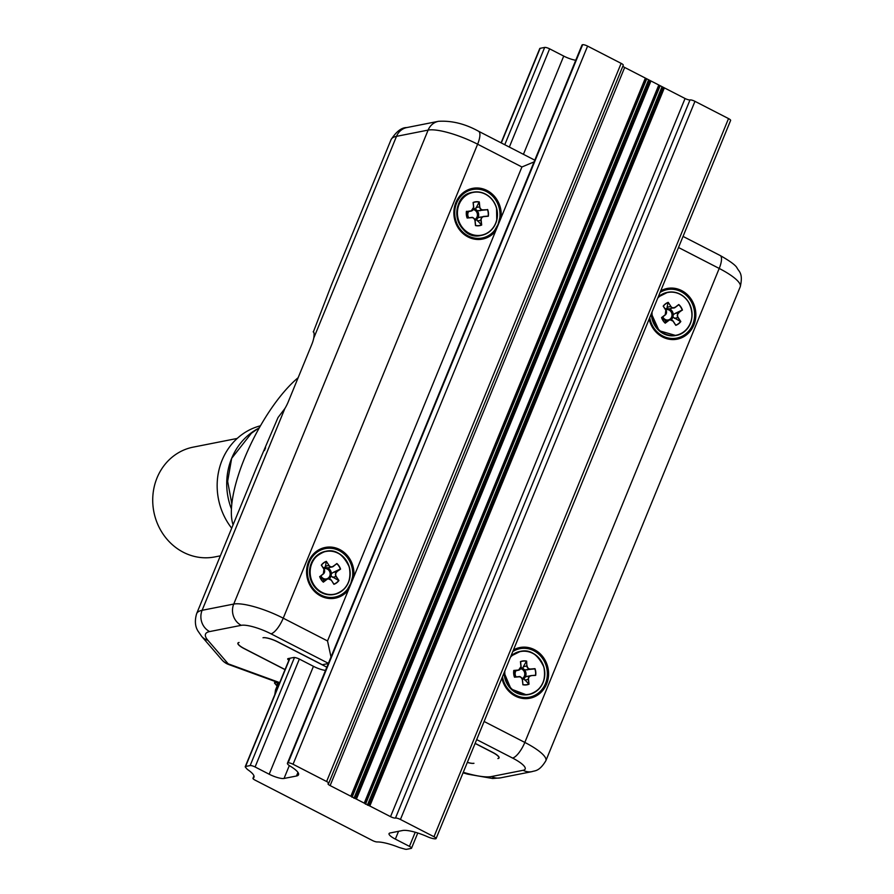<?xml version="1.0" encoding="UTF-8"?>
<svg xmlns="http://www.w3.org/2000/svg" width="894" height="894" viewBox="0 0 894 894"><rect width="100%" height="100%" fill="white"/><g stroke="black" fill="none" stroke-linecap="round" stroke-linejoin="round"><path stroke-width="1.34" d="M285.074 669.55L244.364 648.608A11.991 2.861 22.3 0 1 238.05 643.11A11.991 2.861 22.3 0 1 239.078 642.484L238.922 642.518A11.991 2.861 22.3 0 0 237.893 643.144A11.991 2.861 22.3 0 0 244.196 648.642L244.241 648.541M467.316 762.426A11.991 2.861 22.3 0 0 473.798 763.308L473.954 763.286A11.991 2.861 22.3 0 1 467.35 762.359M285.03 669.64L244.196 648.642M288.885 660.253A4.794 1.14 22.3 0 1 287.712 658.844A4.794 1.14 22.3 0 1 288.125 658.587L293.657 657.503A4.794 1.14 22.3 0 1 299.591 659.191L313.682 666.443A11.186 2.671 -157.7 0 0 325.505 670.411M328.322 663.549L322.298 664.734L278 641.959A11.991 2.861 22.3 0 0 263.16 637.724L262.992 637.757A11.991 2.861 22.3 0 1 277.844 641.993L326.824 667.181M475.139 743.35L492.75 752.402A11.991 2.861 22.3 0 1 499.064 757.9A11.991 2.861 22.3 0 1 498.036 758.525L497.88 758.559A11.991 2.861 22.3 0 0 498.897 757.933A11.991 2.861 22.3 0 0 492.594 752.435L475.105 743.439M331.003 657.001L327.528 640.953L283.23 618.179A39.962 9.532 -157.7 0 0 233.736 604.065L428.125 130.099A15.98 14.606 78.8 0 1 438.44 121.316L406.826 127.563C401.585 127.473 396.321 131.519 391.036 139.688A63.943 15.254 22.3 0 1 396.5 136.346L428.125 130.099A39.962 9.532 22.3 0 1 477.619 144.202L521.917 166.977L534.064 161.903M279.71 682.636L228.193 663.829L207.911 640.316A47.952 11.432 22.3 0 1 209.643 631.577L241.257 625.331A15.98 14.606 78.8 0 1 233.736 604.065L202.111 610.311A63.943 15.254 -157.7 0 0 196.635 613.664C193.238 625.163 197.932 630.628 197.842 630.851L201.698 636.405L221.98 659.917A15.98 14.047 -40.8 0 0 228.193 663.829A15.98 2.526 110.1 0 0 228.607 664.488L279.531 683.072M391.036 139.688L331.261 285.432L313.392 331.864M313.749 332.266L313.179 331.819C314.185 331.998 314.375 334.11 313.738 338.133A15.98 5.263 117.2 0 1 311.771 344.469L288.214 401.92A15.98 5.263 -62.8 0 1 284.873 408.524L278.012 417.554L256.41 467.92L196.635 613.664M521.917 166.977L501.053 217.845A25.837 23.602 78.8 0 0 472.702 188.355A25.837 23.602 78.8 0 0 457.203 226.16A25.837 23.602 78.8 0 0 495.645 231.021L501.053 217.845L499.835 217.7L498.059 224.428L494.673 230.294L495.645 231.021L353.789 576.909L352.571 576.775L350.794 583.491L347.408 589.369L348.381 590.085L353.789 576.909A25.837 23.602 78.8 0 0 325.438 547.419A25.837 23.602 78.8 0 0 309.927 585.224A25.837 23.602 78.8 0 0 348.381 590.085L327.528 640.953M526.644 661.102L526.879 665.974L526.644 661.102A12.114 11.063 78.8 0 0 520.453 661.627L520.945 666.477A3.353 3.062 -101.2 0 1 518.229 670.064L513.793 670.444L518.229 670.064M534.768 668.88L524.633 669.897L522.901 668.321L523.359 666.678L526.879 665.974A3.554 3.252 78.8 0 0 530.488 669.237L534.981 668.645L530.544 669.025A3.353 3.062 -101.2 0 1 527.136 665.952M535.674 675.395L531.148 675.596L535.674 675.395A12.114 11.063 78.8 0 0 534.981 668.645M534.836 668.846A11.935 10.907 78.8 0 1 535.495 675.238L535.417 675.227M535.428 675.227L531.148 675.596A3.554 3.252 78.8 0 0 528.265 679.406L529.024 684.212L528.522 679.373A3.353 3.062 -101.2 0 1 531.237 675.775M518.933 676.825L518.833 676.635C520.096 676.132 521.303 677.216 522.454 679.887L522.934 684.592L522.431 679.898A3.554 3.252 78.8 0 0 518.833 676.635L514.486 677.194L518.933 676.825A3.353 3.062 -101.2 0 1 522.331 679.898L522.923 684.569A11.935 10.907 78.8 0 0 528.801 684.1M513.894 670.645L518.174 670.288A3.554 3.252 78.8 0 0 521.057 666.477L520.453 661.627M661.56 317.571L665.17 314.833L661.56 317.571A12.114 11.063 78.8 0 0 665.237 323.17L668.846 320.432A3.353 3.062 -101.2 0 1 673.148 321.326L675.786 325.338L673.148 321.326M675.752 325.103L673.238 321.225A3.554 3.252 78.8 0 0 668.656 320.287L665.192 322.957A11.935 10.907 78.8 0 1 661.716 317.649L665.203 315.012A3.554 3.252 78.8 0 0 665.918 310.117L663.192 306.173L665.829 310.184A3.353 3.062 -101.2 0 1 665.17 314.833M668.22 302.362L670.858 306.374L668.22 302.362A12.114 11.063 78.8 0 0 663.192 306.173M675.16 307.268L669.461 308.888L667.259 308.441L667.103 307.201L670.634 306.508A3.554 3.252 78.8 0 0 675.193 307.447L678.769 304.53L675.16 307.268A3.353 3.062 -101.2 0 1 670.858 306.374M678.669 304.809L678.725 304.765A11.935 10.907 78.8 0 1 682.2 310.073L678.647 312.721L682.2 310.073M680.49 321.516L672.936 317.091L673.283 314.71L675.126 313.414L678.647 312.721A3.554 3.252 78.8 0 0 677.943 317.638L680.815 321.527L678.177 317.515A3.353 3.062 -101.2 0 1 678.837 312.866M340.569 569.12L336.77 571.702L340.569 569.12A12.114 11.063 78.8 0 0 336.882 563.522L333.283 566.248A3.353 3.062 -101.2 0 1 328.981 565.366L326.344 561.343L328.981 565.366M338.614 580.497L331.059 576.071L331.395 573.691L333.25 572.395L336.77 571.702A3.554 3.252 78.8 0 0 336.066 576.63L338.927 580.519L336.289 576.496A3.353 3.062 -101.2 0 1 336.96 571.847M333.898 584.318L331.35 580.206L333.898 584.318A12.114 11.063 78.8 0 0 338.927 580.519M338.681 580.508A11.935 10.907 78.8 0 1 333.92 584.117L333.875 584.084M333.909 584.117L331.35 580.206A3.554 3.252 78.8 0 0 326.779 579.267L323.36 582.15L326.958 579.424A3.353 3.062 -101.2 0 1 331.261 580.307M323.952 569.176L323.326 573.993L319.84 576.641L323.326 573.993A3.554 3.252 78.8 0 0 324.03 569.098L321.315 565.153L323.952 569.176A3.353 3.062 -101.2 0 1 323.282 573.825L319.84 576.63A11.935 10.907 78.8 0 0 323.315 581.938M324.041 569.076L321.471 565.176A11.935 10.907 78.8 0 1 326.243 561.566M333.328 566.416L336.882 563.522M336.781 563.79L336.837 563.745A11.935 10.907 78.8 0 1 340.323 569.053M475.485 225.579L474.982 220.74L475.485 225.579A12.114 11.063 78.8 0 0 481.676 225.053L481.173 220.215A3.353 3.062 -101.2 0 1 483.889 216.616L488.325 216.236L483.799 216.437M487.487 209.688L483.196 209.867A3.353 3.062 -101.2 0 1 479.787 206.793L479.296 201.943L479.53 206.816A3.554 3.252 78.8 0 0 483.14 210.079L487.487 209.688A11.935 10.907 78.8 0 1 488.146 216.08L483.788 216.437A3.554 3.252 78.8 0 0 480.916 220.248L481.453 224.942A11.935 10.907 78.8 0 1 475.586 225.444L475.105 220.729A3.554 3.252 78.8 0 0 471.484 217.477L467.137 218.035L471.585 217.655A3.353 3.062 -101.2 0 1 474.982 220.74M470.881 210.906L466.545 211.487L470.825 211.118A3.554 3.252 78.8 0 0 473.708 207.319L473.105 202.469L473.596 207.307A3.353 3.062 -101.2 0 1 470.881 210.906L466.545 211.487A11.935 10.907 78.8 0 0 467.204 217.857L471.585 217.655M277.095 686.067L274.458 682.982L275.084 681.451M274.458 682.982L277.52 682.346M523.359 666.678L526.398 661.314M528.745 684.066L523.973 678.758L525.359 676.914L527.616 676.289M665.181 322.924L665.516 320.6A6.325 5.777 -101.2 0 1 662.242 317.258M668.846 320.432L665.516 320.6M667.103 307.201L668.086 302.63M675.126 313.414L682.133 310.084M333.25 572.395L340.245 569.065M325.226 566.181L328.757 565.489A3.554 3.252 78.8 0 0 332.076 566.986L327.573 567.869L325.371 567.422L326.209 561.622M323.304 581.905L323.628 579.58A6.325 5.777 -101.2 0 1 320.365 576.239M326.958 579.424L323.628 579.58M481.397 224.908L476.625 219.6L478.011 217.756L480.268 217.13M487.42 209.721L477.284 210.738L475.552 209.162L479.05 202.156M233.088 524.789A91.914 30.284 117.2 0 1 247.37 451.638A91.914 30.284 117.2 0 1 298.127 377.726M377.134 841.947A4.001 0.95 22.3 0 1 372.474 840.516L255.069 780.127A4.001 0.95 22.3 0 1 252.968 778.305A4.001 0.95 22.3 0 1 253.091 778.16A26.373 6.292 -157.7 0 0 253.974 777.255A26.373 6.292 -157.7 0 0 247.794 769.7A4.001 0.95 22.3 0 1 247.057 769.075L245.437 767.197A4.001 0.95 22.3 0 1 245.235 766.683A4.001 0.95 22.3 0 1 245.582 766.471L250.141 765.566A4.001 0.95 22.3 0 1 255.092 766.974L269.183 774.226A11.991 2.861 -157.7 0 0 284.035 778.462L296.484 776.003A23.982 5.722 -157.7 0 0 298.529 774.74A23.982 5.722 -157.7 0 0 290.204 766.136A7.99 1.911 22.3 0 1 287.421 763.264A7.99 1.911 22.3 0 1 288.114 762.839A4.001 0.95 22.3 0 1 293.053 764.258L326.612 781.512A4.001 0.95 22.3 0 1 328.713 783.345A4.001 0.95 22.3 0 1 328.377 783.546A4.001 0.95 -157.7 0 0 328.031 783.759A4.001 0.95 -157.7 0 0 330.132 785.591L390.533 816.658A4.001 0.95 -157.7 0 0 395.483 818.066A4.001 0.95 22.3 0 1 400.434 819.474L433.981 836.728A4.001 0.95 22.3 0 1 436.093 838.561A4.001 0.95 22.3 0 1 435.747 838.773A7.99 1.911 22.3 0 1 427.444 836.706A23.982 5.722 -157.7 0 0 402.512 830.526L390.063 832.984A11.991 2.861 -157.7 0 0 389.046 833.61A11.991 2.861 -157.7 0 0 395.349 839.108L409.441 846.361A4.001 0.95 22.3 0 1 411.542 848.194A4.001 0.95 22.3 0 1 411.206 848.395L406.636 849.3A4.001 0.95 22.3 0 1 404.524 849.021L399.964 847.713A4.001 0.95 22.3 0 1 398.534 847.233A26.373 6.292 -157.7 0 0 377.134 841.947M575.747 60.256A11.991 2.861 22.3 0 1 563.723 56.087L549.62 48.835A4.001 0.95 -157.7 0 0 544.669 47.427L540.11 48.321A4.001 0.95 -157.7 0 0 539.764 48.533L501.098 142.839M436.093 838.561L730.621 120.422A4.001 0.95 -157.7 0 0 728.521 118.589L694.962 101.335A4.001 0.95 -157.7 0 0 690.012 99.916A4.001 0.95 22.3 0 1 685.061 98.508L624.671 67.452A4.001 0.95 22.3 0 1 622.827 66.212M328.713 783.345L623.252 65.195A4.001 0.95 -157.7 0 0 621.14 63.362L587.593 46.108A4.001 0.95 -157.7 0 0 582.642 44.7A7.99 1.911 -157.7 0 0 581.96 45.113L287.421 763.264M231.825 503.925L227.646 481.33L231.658 458.354L251.415 433.244L259.461 427.567M220.36 555.833L214.862 556.917A55.953 51.114 -101.2 0 1 183.404 552.302A55.953 51.114 -101.2 0 1 152.975 494.538A55.953 51.114 -101.2 0 1 193.171 447.145L237.189 438.451M231.691 528.198A63.943 58.412 -101.2 0 1 260.478 425.79M328.4 663.337L270.96 633.801A23.982 5.722 22.3 0 0 241.257 625.331M476.681 739.595L512.553 758.045A23.982 5.722 22.3 0 1 523.113 770.293L491.499 776.54A47.952 11.432 22.3 0 1 466.176 773.142L463.26 772.315M678.501 247.504L719.212 268.446A39.962 9.532 22.3 0 1 740.243 286.762L545.854 760.738A39.962 9.532 -157.7 0 0 524.823 742.422A15.98 5.263 117.2 0 1 512.553 758.045M683.05 236.418L720.151 255.494A15.98 5.263 117.2 0 1 719.212 268.446L524.823 742.422L484.112 721.48M406.826 127.563A15.98 14.606 78.8 0 0 396.5 136.346L313.738 338.133M438.44 121.316C451.783 120.511 465.148 123.819 478.558 131.25A15.98 5.263 117.2 0 1 477.619 144.202L283.23 618.179A15.98 5.263 117.2 0 1 270.96 633.801M284.873 408.524L202.111 610.311A15.98 14.606 78.8 0 0 209.643 631.577M201.698 636.405A15.98 14.047 -40.8 0 0 207.911 640.316M463.047 772.829L467.685 774.159A15.98 6.604 -74.1 0 1 466.176 773.142M467.685 774.159L492.661 778.495L500.484 777.858A15.98 14.606 -101.2 0 1 491.499 776.54M500.484 777.858L532.109 771.611A15.98 14.606 -101.2 0 1 523.113 770.293M649.145 319.069A25.837 23.602 78.8 0 0 679.786 338.48A25.837 23.602 78.8 0 0 693.833 304.228A25.837 23.602 78.8 0 0 660.722 290.852M501.88 678.144A25.837 23.602 78.8 0 0 532.522 697.543A25.837 23.602 78.8 0 0 546.569 663.303A25.837 23.602 78.8 0 0 513.458 649.916M660.051 292.472A24.708 22.573 -101.2 0 1 686.827 295.825A24.708 22.573 -101.2 0 1 692.727 324.522A24.708 22.573 -101.2 0 1 669.438 338.223A24.708 22.573 -101.2 0 1 649.726 317.661M512.787 651.547A24.708 22.573 -101.2 0 1 539.563 654.9A24.708 22.573 -101.2 0 1 545.452 683.597A24.708 22.573 -101.2 0 1 522.174 697.298A24.708 22.573 -101.2 0 1 502.462 676.736M347.408 589.369A24.708 22.573 -101.2 0 1 310.631 584.721A24.708 22.573 -101.2 0 1 325.461 548.57A24.708 22.573 -101.2 0 1 352.571 576.775M494.673 230.294A24.708 22.573 -101.2 0 1 457.907 225.646A24.708 22.573 -101.2 0 1 472.725 189.494A24.708 22.573 -101.2 0 1 499.835 217.7M528.734 694.537A21.981 20.081 -101.2 0 1 528.544 694.571A21.981 20.081 -101.2 0 1 526.532 694.861L511.033 689.028L504.115 672.69A21.937 20.037 78.8 0 0 504.25 674.713A21.937 20.037 78.8 0 0 510.619 688.604M675.998 335.462A21.981 20.081 -101.2 0 1 675.808 335.507L659.079 330.691L651.38 313.615A21.937 20.037 78.8 0 0 657.895 329.528M311.112 563.701A21.937 20.037 78.8 0 0 313.392 585.224A21.937 20.037 78.8 0 0 316.007 588.509M458.376 204.625A21.937 20.037 78.8 0 0 463.271 229.445M504.507 671.74A21.981 20.081 78.8 0 0 504.629 674.635A21.981 20.081 78.8 0 0 526.912 694.783A21.981 20.081 78.8 0 0 528.913 694.504L526.532 694.861A21.981 20.081 -101.2 0 1 504.261 674.713A21.981 20.081 -101.2 0 1 504.138 672.646M510.72 656.598A21.981 20.081 78.8 0 1 520.397 651.38C529.93 649.078 537.763 654.319 543.898 667.08C546.39 681.306 541.395 690.447 528.913 694.504A21.981 20.081 78.8 0 0 544.357 669.047A21.981 20.081 78.8 0 0 520.397 651.38L510.91 656.118A21.981 20.081 -101.2 0 1 520.029 651.447A21.981 20.081 -101.2 0 1 520.207 651.413M651.771 312.665A21.981 20.081 78.8 0 0 676.188 335.429L675.808 335.507A21.981 20.081 -101.2 0 1 651.402 313.582M658.174 297.054A21.981 20.081 -101.2 0 1 667.293 292.383A21.981 20.081 -101.2 0 1 667.472 292.338M334.121 594.443A21.981 20.081 -101.2 0 1 333.931 594.488A21.981 20.081 -101.2 0 1 313.403 585.246A21.981 20.081 -101.2 0 1 317.772 554.805A21.981 20.081 -101.2 0 1 325.405 551.363A21.981 20.081 -101.2 0 1 325.595 551.33M481.385 235.379A21.981 20.081 -101.2 0 1 481.195 235.413A21.981 20.081 -101.2 0 1 457.236 217.745A21.981 20.081 -101.2 0 1 472.68 192.288A21.981 20.081 -101.2 0 1 472.859 192.255M658.185 297.054L667.662 292.304C676.009 291.031 682.86 294.115 688.212 301.546C697.89 319.896 686.849 333.82 676.188 335.429A21.981 20.081 78.8 0 0 683.821 331.987A21.981 20.081 78.8 0 0 688.19 301.546A21.981 20.081 78.8 0 0 667.662 292.304A21.981 20.081 78.8 0 0 657.984 297.534M313.772 585.168A21.981 20.081 78.8 0 0 334.3 594.409A21.981 20.081 78.8 0 0 349.744 568.953A21.981 20.081 78.8 0 0 325.785 551.285A21.981 20.081 78.8 0 0 318.141 554.727A21.981 20.081 78.8 0 0 313.772 585.168M475.06 191.931A21.981 20.081 78.8 0 0 473.049 192.221A21.981 20.081 78.8 0 0 457.605 217.667A21.981 20.081 78.8 0 0 481.564 235.345A21.981 20.081 78.8 0 0 497.332 212.079A21.981 20.081 78.8 0 0 475.06 191.931L472.68 192.288C446.989 195.853 456.085 241.894 481.195 235.413L481.564 235.345C489.275 233.513 494.337 228.506 496.751 220.304L496.55 207.922C492.672 197.138 485.509 191.808 475.06 191.931M510.474 657.202A21.78 19.892 -101.2 0 1 542.68 664.074A21.78 19.892 -101.2 0 1 526.968 694.571A21.78 19.892 -101.2 0 1 504.797 671.048M657.738 298.138A21.78 19.892 -101.2 0 1 688.123 301.636A21.78 19.892 -101.2 0 1 677.708 334.859A21.78 19.892 -101.2 0 1 652.061 311.972M314.006 585.045A21.78 19.892 -101.2 0 1 327.964 551.185A21.78 19.892 -101.2 0 1 348.392 582.273A21.78 19.892 -101.2 0 1 314.006 585.045M475.161 192.121A21.78 19.892 -101.2 0 1 495.689 223.131A21.78 19.892 -101.2 0 1 461.315 226.048A21.78 19.892 -101.2 0 1 475.161 192.121M522.834 684.737A12.114 11.063 78.8 0 0 529.024 684.212M513.793 670.444A12.114 11.063 78.8 0 0 514.486 677.194M682.446 310.129A12.114 11.063 78.8 0 0 678.769 304.53M675.786 325.338A12.114 11.063 78.8 0 0 680.815 321.527M319.683 576.552A12.114 11.063 78.8 0 0 323.36 582.15M326.344 561.343A12.114 11.063 78.8 0 0 321.315 565.153M466.444 211.286A12.114 11.063 78.8 0 0 467.137 218.035M479.296 201.943A12.114 11.063 78.8 0 0 473.105 202.469M488.325 216.236A12.114 11.063 78.8 0 0 487.632 209.487M526.957 669.93L530.544 669.025M524.733 680.099L528.522 679.373M513.894 670.623A11.935 10.907 78.8 0 0 514.553 677.015M526.443 661.258A11.935 10.907 78.8 0 0 520.587 661.761L521.068 666.466L518.498 670.232L514.721 670.981M665.203 315.012L665.829 310.184M668.12 302.585A11.935 10.907 78.8 0 0 663.359 306.195L665.918 310.095M674.422 318.342L678.177 317.515M675.797 325.137A11.935 10.907 78.8 0 0 680.558 321.527M332.546 577.323L336.289 576.496M336.814 563.779L332.076 566.986A3.554 3.252 78.8 0 0 333.306 566.427L333.283 566.248M467.372 211.822L471.149 211.073L473.596 207.307M479.095 202.1A11.935 10.907 78.8 0 0 473.239 202.603L473.719 207.307M475.999 207.52L479.787 206.793M479.609 210.772L483.196 209.867M479.687 217.231L483.889 216.616M477.385 220.941L481.173 220.215M521.012 667.606A6.325 5.777 -101.2 0 1 522.901 668.321M524.633 669.897A6.325 5.777 -101.2 0 1 525.359 676.914M523.973 678.758A6.325 5.777 -101.2 0 1 522.431 679.719M515.279 676.937A6.325 5.777 -101.2 0 1 514.966 670.936M665.136 308.899A6.325 5.777 -101.2 0 1 667.259 308.441M669.461 308.888A6.325 5.777 -101.2 0 1 673.283 314.71M672.936 317.091A6.325 5.777 -101.2 0 1 671.159 319.75M327.573 567.869A6.325 5.777 -101.2 0 1 331.395 573.691M331.059 576.071A6.325 5.777 -101.2 0 1 329.283 578.731M323.248 567.88A6.325 5.777 -101.2 0 1 325.371 567.422M476.625 219.6A6.325 5.777 -101.2 0 1 475.083 220.561M467.931 217.778A6.325 5.777 -101.2 0 1 467.618 211.777M473.664 208.447A6.325 5.777 -101.2 0 1 475.552 209.162M477.284 210.738A6.325 5.777 -101.2 0 1 478.011 217.756M278.023 682.524A38.766 9.242 -157.7 0 0 277.33 685.508M515.994 670.735A5.252 4.794 78.8 0 0 516.106 676.87M522.096 678.635A5.252 4.794 78.8 0 0 520.599 668.701M662.834 316.811A5.252 4.794 78.8 0 0 669.64 319.404A5.252 4.794 78.8 0 0 665.706 309.771M320.957 575.792A5.252 4.794 78.8 0 0 327.774 578.384A5.252 4.794 78.8 0 0 323.829 568.752M474.748 219.477A5.252 4.794 78.8 0 0 473.25 209.542M468.646 211.576A5.252 4.794 78.8 0 0 468.758 217.711M277.352 688.369A37.961 9.052 22.3 0 0 275.508 689.956L277.531 685.027A37.961 9.052 22.3 0 1 279.375 683.429M253.985 775.992L253.091 778.16M540.11 48.321L501.31 142.951M289.969 658.23L245.582 766.471M544.669 47.427L504.764 144.727M294.472 657.492L250.141 765.566M549.62 48.835L509.334 147.074M299.345 659.068L255.092 766.974M563.723 56.087L523.426 154.327M313.448 666.321L269.183 774.226M289.321 765.566L284.035 778.462M297.959 772.405L296.484 776.003M395.349 839.108L398.545 831.308M409.441 846.361L415.229 832.236M433.981 836.728L728.521 118.589M400.434 819.474L694.962 101.335M395.483 818.066L690.012 99.916M390.533 816.658L685.061 98.508M369.837 806.008L664.365 87.869M368.697 805.561L663.225 87.411M367.378 805.181L661.918 87.042M365.49 804.209L660.018 86.059M365.02 803.661L659.548 85.522M364.249 803.136L658.789 84.997M356.415 799.102L650.944 80.963M355.276 798.655L649.804 80.516M353.957 798.275L648.496 80.136M352.057 797.303L646.597 79.164M351.599 796.766L646.127 78.616M350.828 796.241L645.367 78.091M624.671 67.452L330.132 785.591M621.14 63.362L326.612 781.512M587.593 46.108L293.053 764.258M582.642 44.7L288.114 762.839M231.423 508.943A63.943 58.412 -101.2 0 1 231.658 458.354A63.943 58.412 -101.2 0 1 257.371 428.93M720.151 255.494C730.13 261.149 735.762 265.306 737.058 267.976C738.913 271.675 743.372 273.206 740.243 286.762M534.78 160.16L478.558 131.25M532.109 771.611C534.601 770.516 539.093 771.924 545.854 760.738M221.98 659.917A15.98 15.98 0 0 0 228.607 664.488M313.381 585.246C306.128 568.785 310.129 557.498 325.405 551.363L325.785 551.285C335.317 548.994 343.151 554.224 349.286 566.997C351.778 581.223 346.783 590.364 334.3 594.409L333.931 594.488C325.584 595.75 318.733 592.677 313.381 585.246M531.148 675.596L527.035 676.389M518.833 676.635L514.553 677.004M675.205 307.435L678.691 304.798M673.238 321.225L669.897 319.728L665.482 320.6M331.35 580.206L328.009 578.709L323.594 579.58M471.484 217.477C472.747 216.974 473.954 218.058 475.105 220.729M275.508 689.956L274.816 694.571M253.952 775.891L252.968 778.305M289.69 658.286L245.235 766.683M417.766 833.007L411.542 848.194M265.619 447.76A74.604 74.604 0 0 0 264.456 450.554M251.404 433.232L253.047 431.992"/></g></svg>
